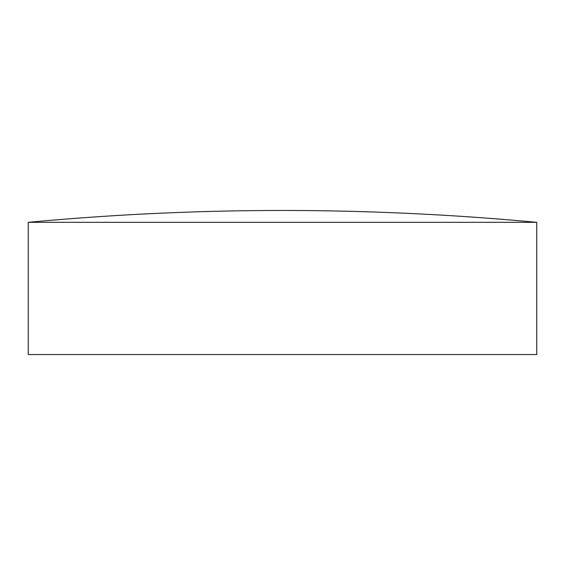 <?xml version="1.0" encoding="UTF-8"?>
<svg xmlns="http://www.w3.org/2000/svg" width="565" height="565" viewBox="0 0 565 565"><rect width="100%" height="100%" fill="white"/><g stroke="black" fill="none" stroke-linecap="round" stroke-linejoin="round"><path stroke-width="0.85" d="M28.25 222.328L28.25 354.538L536.75 354.538L536.75 222.328A2754.375 2754.375 0 0 0 282.5 210.463A2754.375 2754.375 0 0 0 28.25 222.328L536.75 222.328"/></g></svg>
